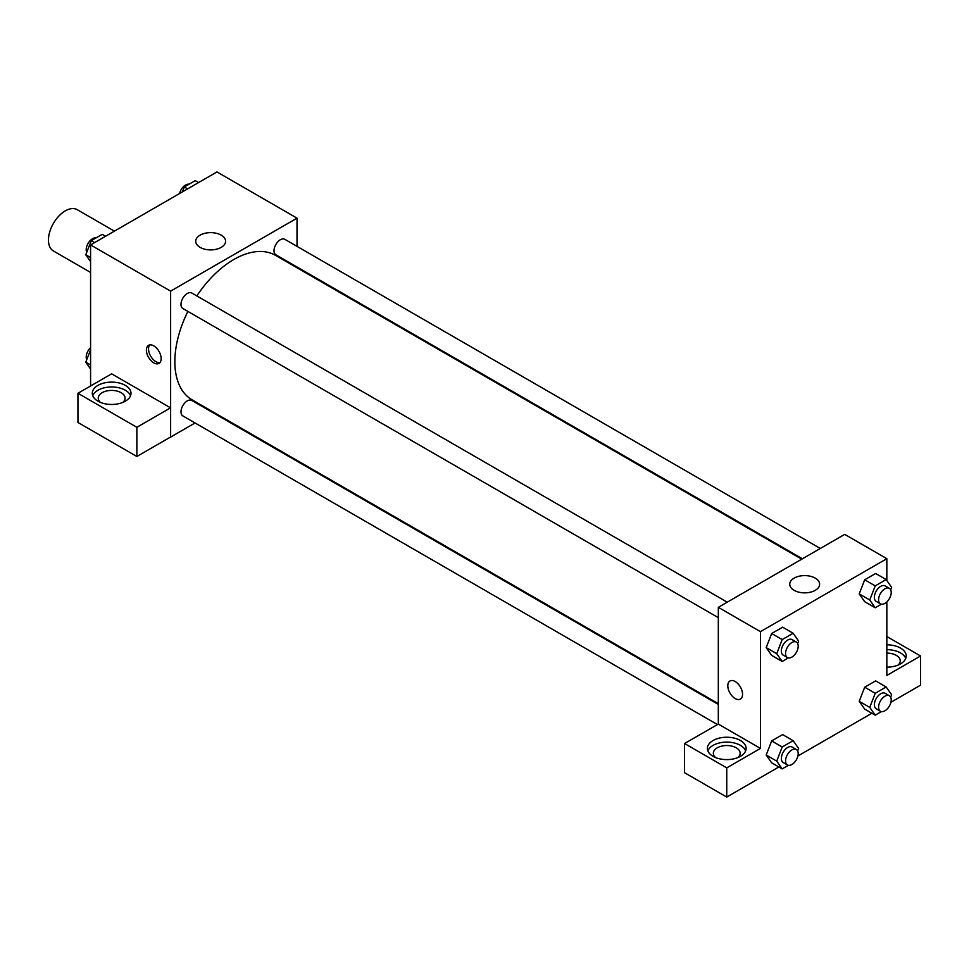 <?xml version="1.0" encoding="UTF-8"?>
<svg xmlns="http://www.w3.org/2000/svg" width="969" height="969" viewBox="0 0 969 969"><rect width="100%" height="100%" fill="white"/><g stroke="black" fill="none" stroke-linecap="round" stroke-linejoin="round"><path stroke-width="1.45" d="M114.415 231.155L77.217 209.679A23.837 13.76 120 0 0 58.855 216.063A23.837 13.76 120 0 0 48.45 240.046A23.837 13.76 120 0 0 53.392 250.959L90.577 272.434M90.577 385.989L90.577 244.915L216.971 171.937L297.023 218.158L297.023 246.368M297.023 267.008L297.023 267.783M200.086 235.164A14.947 8.624 180 0 1 216.366 233.287A14.947 8.624 180 0 1 225.595 241.257A14.947 8.624 180 0 1 210.648 249.893A14.947 8.624 180 0 1 195.714 241.257A14.947 8.624 180 0 1 200.086 235.164M195.06 422.968L170.629 437.067L170.629 291.124L90.577 244.915M170.629 291.124L297.023 218.158M153.78 362.878A10.429 6.02 60 0 1 146.961 353.697A10.429 6.02 60 0 1 148.56 345.339A10.429 6.02 60 0 1 158.989 351.359A10.429 6.02 60 0 1 158.989 363.399A10.429 6.02 60 0 1 153.78 362.878M170.556 407.84L111.641 373.828L77.944 393.281L136.859 427.305L170.556 407.84L170.629 437.067M149.735 344.916A10.429 6.02 -120 0 0 149.408 353.443A10.429 6.02 -120 0 0 155.9 361.655A10.429 6.02 -120 0 0 159.946 362.6M97.954 385.383A19.368 11.18 180 0 1 119.054 382.961A19.368 11.18 180 0 1 131.009 393.281A19.368 11.18 180 0 1 111.641 404.461A19.368 11.18 180 0 1 92.285 393.281A19.368 11.18 180 0 1 97.954 385.383M130.549 395.715A19.368 11.18 0 0 0 117.055 387.418A19.368 11.18 0 0 0 97.954 390.241A19.368 11.18 0 0 0 92.745 395.715M100.449 402.414A13.409 7.74 180 0 1 98.244 398.15A13.409 7.74 180 0 1 106.517 391.004A13.409 7.74 180 0 1 121.125 392.675A13.409 7.74 180 0 1 125.049 398.15A13.409 7.74 180 0 1 122.845 402.414M136.859 427.305L136.859 456.484L170.556 437.031M77.944 393.281L77.944 422.472L136.859 456.484M213.604 412.261L212.938 412.649M727.259 602.173L191.777 293.013A8.939 5.16 120 0 0 182.838 298.173A8.939 5.16 120 0 0 182.838 308.493L718.32 617.653M718.32 704.427L191.777 400.427A8.939 5.16 120 0 0 184.897 402.825A8.939 5.16 120 0 0 180.997 411.825A8.939 5.16 120 0 0 182.838 415.907L717.411 724.546M820.283 548.466L284.801 239.307A8.939 5.16 120 0 0 277.921 241.705A8.939 5.16 120 0 0 274.021 250.705A8.939 5.16 120 0 0 275.862 254.786L802.405 558.786M801.738 559.174L275.535 255.368A83.419 48.159 120 0 0 196.828 295.933M187.889 311.412A83.419 48.159 120 0 0 174.844 361.667A83.419 48.159 120 0 0 192.116 399.846L718.32 703.651M718.32 724.085L684.55 743.514L726.75 767.872L760.459 748.419L718.32 724.085L718.32 607.333L844.714 534.367L886.841 558.689L886.841 580.528M684.55 743.514L684.55 772.705L726.75 797.063L778.87 766.976M797.899 755.99L871.894 713.269M890.923 702.283L920.55 685.168L920.55 655.989L886.841 675.441L886.841 601.919M886.841 653.106A13.409 7.74 180 0 1 896.325 655.371A13.409 7.74 180 0 1 900.249 660.846A13.409 7.74 180 0 1 898.045 665.109M905.749 658.411A19.368 11.18 0 0 0 886.841 649.666M886.841 644.809A19.368 11.18 180 0 1 906.209 655.989A19.368 11.18 180 0 1 886.841 667.169M715.558 757.54A13.409 7.74 180 0 1 713.341 753.276A13.409 7.74 180 0 1 726.75 745.536A13.409 7.74 180 0 1 740.159 753.276A13.409 7.74 180 0 1 737.942 757.54M745.645 750.842A19.368 11.18 0 0 0 732.152 742.545A19.368 11.18 0 0 0 713.063 745.379A19.368 11.18 0 0 0 707.854 750.842M713.063 740.51A19.368 11.18 180 0 1 734.163 738.087A19.368 11.18 180 0 1 746.118 748.419A19.368 11.18 180 0 1 726.75 759.599A19.368 11.18 180 0 1 707.382 748.419A19.368 11.18 180 0 1 713.063 740.51M726.75 767.872L726.75 797.063M886.841 636.524L920.55 655.989M875.225 693.295L864.687 687.215L875.637 680.892L864.687 687.215L859.212 701.314L864.687 709.102L859.212 701.314L869.75 707.394L875.225 693.295L886.163 686.973L891.637 694.761L890.681 697.22M881.415 604.196L875.225 607.769L864.687 601.688L859.2 593.924M875.225 607.769L869.75 599.981L875.225 585.882L864.687 579.801L875.637 573.478L864.687 579.801L859.212 593.9L864.687 601.688M788.391 657.903L782.201 661.476L771.663 655.395L766.176 647.631M782.201 661.476L776.726 653.687L782.201 639.588L771.663 633.508L782.613 627.185L771.663 633.508L766.188 647.607L771.663 655.395M782.201 747.002L771.663 740.922L782.613 734.599L771.663 740.922L766.188 755.021L771.663 762.809L766.188 755.021L776.726 761.101L782.201 747.002L793.139 740.679L798.613 748.468L797.657 750.927M760.459 748.419L760.459 631.655L886.841 558.689M815.256 578.13A14.947 8.624 180 0 1 819.629 584.222A14.947 8.624 180 0 1 804.694 592.858A14.947 8.624 180 0 1 789.747 584.222A14.947 8.624 180 0 1 798.977 576.252A14.947 8.624 180 0 1 815.256 578.13M760.459 631.655L718.32 607.333M729.972 681.001A10.429 6.02 -120 0 0 728.373 689.359A10.429 6.02 -120 0 0 735.18 698.552A10.429 6.02 60 0 1 728.361 689.359A10.429 6.02 60 0 1 729.96 681.001A10.429 6.02 60 0 1 740.389 687.021A10.429 6.02 60 0 1 740.389 699.061A10.429 6.02 60 0 1 735.18 698.552A10.429 6.02 -120 0 0 740.389 699.061M782.201 639.588L793.139 633.266L798.613 641.054L797.657 643.513M796.348 642.059L792.133 639.637A8.939 5.16 120 0 0 785.253 642.023A8.939 5.16 120 0 0 781.353 651.023A8.939 5.16 120 0 0 783.206 655.117L787.409 657.539A8.939 5.16 120 0 0 796.348 652.379A8.939 5.16 120 0 0 796.348 642.059A8.939 5.16 120 0 0 789.469 644.458A8.939 5.16 120 0 0 785.568 653.457A8.939 5.16 120 0 0 787.409 657.539M776.726 653.687L766.188 647.607M793.139 633.266L782.613 627.185M875.225 585.882L886.163 579.559L891.637 587.347L890.681 589.806M889.372 588.353L885.157 585.93A8.939 5.16 120 0 0 878.277 588.316A8.939 5.16 120 0 0 874.377 597.316A8.939 5.16 120 0 0 876.23 601.41L880.433 603.832A8.939 5.16 120 0 0 889.372 598.672A8.939 5.16 120 0 0 889.372 588.353A8.939 5.16 120 0 0 882.493 590.751A8.939 5.16 120 0 0 878.592 599.75A8.939 5.16 120 0 0 880.433 603.832M869.75 599.981L859.212 593.9M886.163 579.559L875.637 573.478M788.391 765.316L782.201 768.889L776.726 761.101M796.348 749.485L792.133 747.051A8.939 5.16 120 0 0 785.253 749.437A8.939 5.16 120 0 0 781.353 758.436A8.939 5.16 120 0 0 783.206 762.53L787.409 764.965A8.939 5.16 120 0 0 796.348 759.805A8.939 5.16 120 0 0 796.348 749.485A8.939 5.16 120 0 0 789.469 751.871A8.939 5.16 120 0 0 785.568 760.871A8.939 5.16 120 0 0 787.409 764.965M782.201 768.889L771.663 762.809M793.139 740.679L782.613 734.599M881.415 711.609L875.225 715.183L869.75 707.394M889.372 695.766L885.157 693.344A8.939 5.16 120 0 0 878.277 695.73A8.939 5.16 120 0 0 874.377 704.729A8.939 5.16 120 0 0 876.23 708.823L880.433 711.246A8.939 5.16 120 0 0 889.372 706.086A8.939 5.16 120 0 0 889.372 695.766A8.939 5.16 120 0 0 882.493 698.164A8.939 5.16 120 0 0 878.592 707.164A8.939 5.16 120 0 0 880.433 711.246M875.225 715.183L864.687 709.102M886.163 686.973L875.637 680.892M90.577 261.606L85.781 254.786L91.256 240.675L102.205 234.353L105.536 236.279M90.577 257.548L85.781 254.786M94.587 242.601L91.256 240.675M96.016 237.926A8.939 5.16 120 0 0 89.536 241.329A8.939 5.16 120 0 0 86.205 249.675A8.939 5.16 120 0 0 86.738 252.315M182.366 191.923L184.28 186.969L195.229 180.646L198.56 182.572M187.611 188.894L184.28 186.969M189.04 184.219A8.939 5.16 120 0 0 179.531 193.558M90.577 369.019L85.781 362.2L90.577 349.833M90.577 364.962L85.781 362.2M90.577 347.617A8.939 5.16 120 0 0 86.205 357.089A8.939 5.16 120 0 0 86.738 359.741"/></g></svg>
